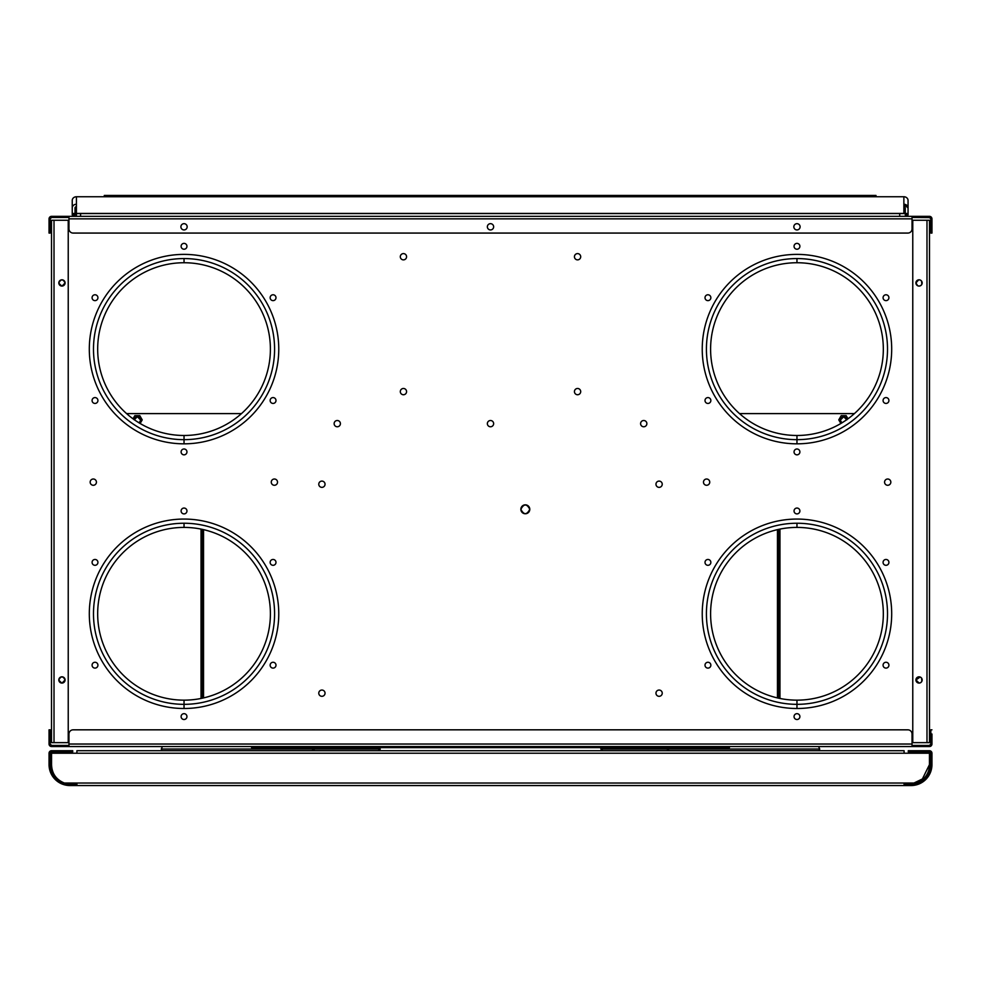 <?xml version="1.0" encoding="UTF-8"?>
<svg xmlns="http://www.w3.org/2000/svg" width="981" height="981" viewBox="0 0 981 981"><rect width="100%" height="100%" fill="white"/><g stroke="black" fill="none" stroke-linecap="round" stroke-linejoin="round"><path stroke-width="1.47" d="M929.485 220.259L929.485 742.642L926.984 742.642L926.984 220.259L929.485 220.259L926.984 220.259L926.984 742.642L912.771 742.642L912.771 220.259L912.771 742.642L929.485 742.642L929.485 220.259M917.701 285.765L915.911 282.945L918.67 279.83M918.915 279.806L920.153 280.014M920.386 280.112L921.392 280.86M921.551 281.057L921.858 284.331M921.76 284.49L920.889 285.471M920.705 285.594L919.442 286.047M919.172 286.072L917.934 285.876M919.172 683.083L915.911 679.956L920.153 677.025M920.386 677.123L921.38 677.871M921.551 678.067L921.858 681.341M921.76 681.501L920.877 682.494M920.705 682.604L919.43 683.058M915.911 282.945A3.139 3.139 0 0 1 919.038 279.806A3.139 3.139 0 0 1 922.177 282.945A3.139 3.139 0 0 1 919.038 286.072A3.139 3.139 0 0 1 915.911 282.945A3.139 3.139 0 0 0 919.038 286.072A3.139 3.139 0 0 0 922.177 282.945A3.139 3.139 0 0 0 919.038 279.806A3.139 3.139 0 0 0 915.911 282.945M915.911 679.956A3.139 3.139 0 0 1 919.038 676.816A3.139 3.139 0 0 1 922.177 679.956A3.139 3.139 0 0 1 919.038 683.083A3.139 3.139 0 0 1 915.911 679.956A3.139 3.139 0 0 0 919.038 683.083A3.139 3.139 0 0 0 922.177 679.956A3.139 3.139 0 0 0 919.038 676.816A3.139 3.139 0 0 0 915.911 679.956M912.771 220.259L926.984 220.259L912.771 220.259M922.177 216.347L912.036 216.347L912.036 228.892A4.182 4.182 0 0 1 907.854 233.073L73.146 233.073A4.182 4.182 0 0 1 68.964 228.892L68.964 218.861L68.964 220.259L68.229 220.259L68.964 220.259L68.964 218.861L912.036 218.861L912.036 216.347L915.911 216.347M68.229 742.642L54.016 742.642L54.016 220.259L68.229 220.259L68.229 742.642L68.229 220.259L51.515 220.259L51.515 742.642L51.515 220.259L54.016 220.259L54.016 742.642L51.515 742.642L68.229 742.642M912.036 742.642L912.771 742.642L912.036 742.642L912.036 744.027L68.964 744.027L68.964 746.541L929.448 746.541L912.036 746.541L912.036 742.642M184.036 258.567A90.546 90.546 0 0 1 274.582 349.113A90.546 90.546 0 0 1 184.036 439.66L184.036 435.478A86.365 86.365 0 0 0 270.4 349.113A86.365 86.365 0 0 0 184.036 262.736L184.036 258.567A90.546 90.546 0 0 0 93.489 349.113A90.546 90.546 0 0 0 184.036 439.66L184.036 443.829L184.036 439.66A90.546 90.546 0 0 0 274.582 349.113A90.546 90.546 0 0 0 184.036 258.567L184.036 262.736A86.365 86.365 0 0 1 270.4 349.113A86.365 86.365 0 0 1 184.036 435.478A86.365 86.365 0 0 1 97.671 349.113A86.365 86.365 0 0 1 184.036 262.736A86.365 86.365 0 0 0 97.671 349.113A86.365 86.365 0 0 0 184.036 435.478L184.036 439.66A90.546 90.546 0 0 1 93.489 349.113A90.546 90.546 0 0 1 184.036 258.567M93.538 397.979A2.931 2.931 0 0 1 97.536 399.046A2.931 2.931 0 0 1 96.469 403.044A2.931 2.931 0 0 0 97.536 399.046A2.931 2.931 0 0 0 93.538 397.979A2.931 2.931 0 0 0 92.472 401.977A2.931 2.931 0 0 0 96.469 403.044A2.931 2.931 0 0 1 92.472 401.977A2.931 2.931 0 0 1 93.538 397.979A2.931 2.931 0 0 1 97.536 399.046A2.931 2.931 0 0 1 96.469 403.044M68.229 222.761L68.964 222.761L68.229 222.761M912.036 222.761L912.771 222.761L912.036 222.761M912.771 740.128L912.036 740.128L912.771 740.128M68.964 740.128L68.229 740.128L68.964 740.128M89.308 349.113A94.728 94.728 0 0 0 184.036 443.829A94.728 94.728 0 0 0 278.763 349.113A94.728 94.728 0 0 0 184.036 254.386A94.728 94.728 0 0 0 89.308 349.113A94.728 94.728 0 0 1 184.036 254.386A94.728 94.728 0 0 1 278.763 349.113A94.728 94.728 0 0 1 184.036 443.829A94.728 94.728 0 0 1 89.308 349.113M89.308 613.787A94.728 94.728 0 0 0 184.036 708.503A94.728 94.728 0 0 0 278.763 613.787A94.728 94.728 0 0 0 184.036 519.059A94.728 94.728 0 0 0 89.308 613.787A94.728 94.728 0 0 1 184.036 519.059A94.728 94.728 0 0 1 278.763 613.787A94.728 94.728 0 0 1 184.036 708.503A94.728 94.728 0 0 1 89.308 613.787M702.237 349.113A94.728 94.728 0 0 0 796.964 443.829A94.728 94.728 0 0 0 891.692 349.113A94.728 94.728 0 0 0 796.964 254.386A94.728 94.728 0 0 0 702.237 349.113A94.728 94.728 0 0 1 796.964 254.386A94.728 94.728 0 0 1 891.692 349.113A94.728 94.728 0 0 1 796.964 443.829A94.728 94.728 0 0 1 702.237 349.113M702.237 613.787A94.728 94.728 0 0 0 796.964 708.503A94.728 94.728 0 0 0 891.692 613.787A94.728 94.728 0 0 0 796.964 519.059A94.728 94.728 0 0 0 702.237 613.787A94.728 94.728 0 0 1 796.964 519.059A94.728 94.728 0 0 1 891.692 613.787A94.728 94.728 0 0 1 796.964 708.503A94.728 94.728 0 0 1 702.237 613.787M181.105 246.305A2.931 2.931 0 0 0 184.036 249.223A2.931 2.931 0 0 0 186.954 246.305A2.931 2.931 0 0 0 184.036 243.374A2.931 2.931 0 0 0 181.105 246.305A2.931 2.931 0 0 1 184.036 243.374A2.931 2.931 0 0 1 186.954 246.305A2.931 2.931 0 0 1 184.036 249.223A2.931 2.931 0 0 1 181.105 246.305M271.602 295.171A2.931 2.931 0 0 0 270.535 299.168A2.931 2.931 0 0 0 274.533 300.235A2.931 2.931 0 0 0 275.6 296.237A2.931 2.931 0 0 0 271.602 295.171A2.931 2.931 0 0 1 275.6 296.237A2.931 2.931 0 0 1 274.533 300.235A2.931 2.931 0 0 1 270.535 299.168A2.931 2.931 0 0 1 271.602 295.171M274.533 397.979A2.931 2.931 0 0 0 270.535 399.046A2.931 2.931 0 0 0 271.602 403.044A2.931 2.931 0 0 0 275.6 401.977A2.931 2.931 0 0 0 274.533 397.979A2.931 2.931 0 0 1 275.6 401.977A2.931 2.931 0 0 1 271.602 403.044A2.931 2.931 0 0 1 270.535 399.046A2.931 2.931 0 0 1 274.533 397.979M186.954 451.91A2.931 2.931 0 0 0 184.036 448.991A2.931 2.931 0 0 0 181.105 451.91A2.931 2.931 0 0 0 184.036 454.841A2.931 2.931 0 0 0 186.954 451.91A2.931 2.931 0 0 1 184.036 454.841A2.931 2.931 0 0 1 181.105 451.91A2.931 2.931 0 0 1 184.036 448.991A2.931 2.931 0 0 1 186.954 451.91M93.538 300.235A2.931 2.931 0 0 0 97.536 299.168A2.931 2.931 0 0 0 96.469 295.171A2.931 2.931 0 0 0 92.472 296.237A2.931 2.931 0 0 0 93.538 300.235A2.931 2.931 0 0 1 92.472 296.237A2.931 2.931 0 0 1 96.469 295.171A2.931 2.931 0 0 1 97.536 299.168A2.931 2.931 0 0 1 93.538 300.235M181.105 716.584A2.931 2.931 0 0 0 184.036 719.514A2.931 2.931 0 0 0 186.954 716.584A2.931 2.931 0 0 0 184.036 713.665A2.931 2.931 0 0 0 181.105 716.584A2.931 2.931 0 0 1 184.036 713.665A2.931 2.931 0 0 1 186.954 716.584A2.931 2.931 0 0 1 184.036 719.514A2.931 2.931 0 0 1 181.105 716.584M271.602 667.718A2.931 2.931 0 0 0 275.6 666.651A2.931 2.931 0 0 0 274.533 662.653A2.931 2.931 0 0 0 270.535 663.72A2.931 2.931 0 0 0 271.602 667.718A2.931 2.931 0 0 1 270.535 663.72A2.931 2.931 0 0 1 274.533 662.653A2.931 2.931 0 0 1 275.6 666.651A2.931 2.931 0 0 1 271.602 667.718M274.533 564.909A2.931 2.931 0 0 0 275.6 560.924A2.931 2.931 0 0 0 271.602 559.844A2.931 2.931 0 0 0 270.535 563.842A2.931 2.931 0 0 0 274.533 564.909A2.931 2.931 0 0 0 275.6 560.924A2.931 2.931 0 0 0 271.602 559.844A2.931 2.931 0 0 1 275.6 560.924A2.931 2.931 0 0 1 274.533 564.909A2.931 2.931 0 0 1 270.535 563.842A2.931 2.931 0 0 1 271.602 559.844M186.954 510.978A2.931 2.931 0 0 0 184.036 508.048A2.931 2.931 0 0 0 181.105 510.978A2.931 2.931 0 0 0 184.036 513.897A2.931 2.931 0 0 0 186.954 510.978A2.931 2.931 0 0 1 184.036 513.897A2.931 2.931 0 0 1 181.105 510.978A2.931 2.931 0 0 1 184.036 508.048A2.931 2.931 0 0 1 186.954 510.978M96.469 559.844A2.931 2.931 0 0 0 92.472 560.924A2.931 2.931 0 0 0 93.538 564.909A2.931 2.931 0 0 0 97.536 563.842A2.931 2.931 0 0 0 96.469 559.844A2.931 2.931 0 0 1 97.536 563.842A2.931 2.931 0 0 1 93.538 564.909A2.931 2.931 0 0 1 92.472 560.924A2.931 2.931 0 0 1 96.469 559.844M93.538 662.653A2.931 2.931 0 0 0 92.472 666.651A2.931 2.931 0 0 0 96.469 667.718A2.931 2.931 0 0 0 97.536 663.72A2.931 2.931 0 0 0 93.538 662.653A2.931 2.931 0 0 1 97.536 663.72A2.931 2.931 0 0 1 96.469 667.718A2.931 2.931 0 0 1 92.472 666.651A2.931 2.931 0 0 1 93.538 662.653M799.895 246.305A2.931 2.931 0 0 0 796.964 243.374A2.931 2.931 0 0 0 794.046 246.305A2.931 2.931 0 0 0 796.964 249.223A2.931 2.931 0 0 0 799.895 246.305A2.931 2.931 0 0 1 796.964 249.223A2.931 2.931 0 0 1 794.046 246.305A2.931 2.931 0 0 1 796.964 243.374A2.931 2.931 0 0 1 799.895 246.305M709.398 295.171A2.931 2.931 0 0 0 705.4 296.237A2.931 2.931 0 0 0 706.467 300.235A2.931 2.931 0 0 0 710.465 299.168A2.931 2.931 0 0 0 709.398 295.171A2.931 2.931 0 0 1 710.465 299.168A2.931 2.931 0 0 1 706.467 300.235A2.931 2.931 0 0 1 705.4 296.237A2.931 2.931 0 0 1 709.398 295.171M706.467 397.979A2.931 2.931 0 0 0 705.4 401.977A2.931 2.931 0 0 0 709.398 403.044A2.931 2.931 0 0 0 710.465 399.046A2.931 2.931 0 0 0 706.467 397.979A2.931 2.931 0 0 1 710.465 399.046A2.931 2.931 0 0 1 709.398 403.044A2.931 2.931 0 0 1 705.4 401.977A2.931 2.931 0 0 1 706.467 397.979A2.931 2.931 0 0 1 710.465 399.046A2.931 2.931 0 0 1 709.398 403.044M794.046 451.91A2.931 2.931 0 0 0 796.964 454.841A2.931 2.931 0 0 0 799.895 451.91A2.931 2.931 0 0 0 796.964 448.991A2.931 2.931 0 0 0 794.046 451.91A2.931 2.931 0 0 1 796.964 448.991A2.931 2.931 0 0 1 799.895 451.91A2.931 2.931 0 0 1 796.964 454.841A2.931 2.931 0 0 1 794.046 451.91M884.531 403.044A2.931 2.931 0 0 0 888.528 401.977A2.931 2.931 0 0 0 887.462 397.979A2.931 2.931 0 0 0 883.464 399.046A2.931 2.931 0 0 0 884.531 403.044A2.931 2.931 0 0 1 883.464 399.046A2.931 2.931 0 0 1 887.462 397.979A2.931 2.931 0 0 1 888.528 401.977A2.931 2.931 0 0 1 884.531 403.044M887.462 300.235A2.931 2.931 0 0 0 888.528 296.237A2.931 2.931 0 0 0 884.531 295.171A2.931 2.931 0 0 0 883.464 299.168A2.931 2.931 0 0 0 887.462 300.235A2.931 2.931 0 0 1 883.464 299.168A2.931 2.931 0 0 1 884.531 295.171A2.931 2.931 0 0 1 888.528 296.237A2.931 2.931 0 0 1 887.462 300.235M799.895 716.584A2.931 2.931 0 0 0 796.964 713.665A2.931 2.931 0 0 0 794.046 716.584A2.931 2.931 0 0 0 796.964 719.514A2.931 2.931 0 0 0 799.895 716.584A2.931 2.931 0 0 1 796.964 719.514A2.931 2.931 0 0 1 794.046 716.584A2.931 2.931 0 0 1 796.964 713.665A2.931 2.931 0 0 1 799.895 716.584M709.398 667.718A2.931 2.931 0 0 0 710.465 663.72A2.931 2.931 0 0 0 706.467 662.653A2.931 2.931 0 0 0 705.4 666.651A2.931 2.931 0 0 0 709.398 667.718A2.931 2.931 0 0 1 705.4 666.651A2.931 2.931 0 0 1 706.467 662.653A2.931 2.931 0 0 1 710.465 663.72A2.931 2.931 0 0 1 709.398 667.718M706.467 564.909A2.931 2.931 0 0 0 710.465 563.842A2.931 2.931 0 0 0 709.398 559.844A2.931 2.931 0 0 0 705.4 560.924A2.931 2.931 0 0 0 706.467 564.909A2.931 2.931 0 0 1 705.4 560.924A2.931 2.931 0 0 1 709.398 559.844A2.931 2.931 0 0 1 710.465 563.842A2.931 2.931 0 0 1 706.467 564.909M794.046 510.978A2.931 2.931 0 0 0 796.964 513.897A2.931 2.931 0 0 0 799.895 510.978A2.931 2.931 0 0 0 796.964 508.048A2.931 2.931 0 0 0 794.046 510.978A2.931 2.931 0 0 1 796.964 508.048A2.931 2.931 0 0 1 799.895 510.978A2.931 2.931 0 0 1 796.964 513.897A2.931 2.931 0 0 1 794.046 510.978M884.531 559.844A2.931 2.931 0 0 0 883.464 563.842A2.931 2.931 0 0 0 887.462 564.909A2.931 2.931 0 0 0 888.528 560.924A2.931 2.931 0 0 0 884.531 559.844A2.931 2.931 0 0 1 888.528 560.924A2.931 2.931 0 0 1 887.462 564.909A2.931 2.931 0 0 1 883.464 563.842A2.931 2.931 0 0 1 884.531 559.844A2.931 2.931 0 0 0 883.464 563.842A2.931 2.931 0 0 0 887.462 564.909M887.462 662.653A2.931 2.931 0 0 0 883.464 663.72A2.931 2.931 0 0 0 884.531 667.718A2.931 2.931 0 0 0 888.528 666.651A2.931 2.931 0 0 0 887.462 662.653A2.931 2.931 0 0 1 888.528 666.651A2.931 2.931 0 0 1 884.531 667.718A2.931 2.931 0 0 1 883.464 663.72A2.931 2.931 0 0 1 887.462 662.653M520.862 509.311C523.842 515.062 526.809 515.062 529.789 509.311C526.809 503.56 523.842 503.56 520.862 509.311A4.464 4.464 0 0 1 525.326 504.847A4.464 4.464 0 0 1 529.789 509.311A4.464 4.464 0 0 0 525.326 504.847A4.464 4.464 0 0 0 520.862 509.311A4.464 4.464 0 0 0 525.326 513.762A4.464 4.464 0 0 0 529.789 509.311C526.809 515.062 523.842 515.062 520.862 509.311M90.166 482.137A3.139 3.139 0 0 0 93.305 485.276A3.139 3.139 0 0 0 96.432 482.137A3.139 3.139 0 0 0 93.305 479.01A3.139 3.139 0 0 0 90.166 482.137A3.139 3.139 0 0 1 93.305 479.01A3.139 3.139 0 0 1 96.432 482.137A3.139 3.139 0 0 1 93.305 485.276A3.139 3.139 0 0 1 90.166 482.137M271.259 482.137A3.139 3.139 0 0 0 274.398 485.276A3.139 3.139 0 0 0 277.525 482.137A3.139 3.139 0 0 0 274.398 479.01A3.139 3.139 0 0 0 271.259 482.137A3.139 3.139 0 0 1 274.398 479.01A3.139 3.139 0 0 1 277.525 482.137A3.139 3.139 0 0 1 274.398 485.276A3.139 3.139 0 0 1 271.259 482.137M884.568 482.137A3.139 3.139 0 0 0 887.695 485.276A3.139 3.139 0 0 0 890.834 482.137A3.139 3.139 0 0 0 887.695 479.01A3.139 3.139 0 0 0 884.568 482.137A3.139 3.139 0 0 1 887.695 479.01A3.139 3.139 0 0 1 890.834 482.137A3.139 3.139 0 0 1 887.695 485.276A3.139 3.139 0 0 1 884.568 482.137M703.475 482.137A3.139 3.139 0 0 0 706.602 485.276A3.139 3.139 0 0 0 709.741 482.137A3.139 3.139 0 0 0 706.602 479.01A3.139 3.139 0 0 0 703.475 482.137A3.139 3.139 0 0 1 706.602 479.01A3.139 3.139 0 0 1 709.741 482.137A3.139 3.139 0 0 1 706.602 485.276A3.139 3.139 0 0 1 703.475 482.137M655.97 484.234A3.139 3.139 0 0 0 659.097 487.361A3.139 3.139 0 0 0 662.236 484.234A3.139 3.139 0 0 0 659.097 481.095A3.139 3.139 0 0 0 655.97 484.234A3.139 3.139 0 0 1 659.097 481.095A3.139 3.139 0 0 1 662.236 484.234A3.139 3.139 0 0 1 659.097 487.361A3.139 3.139 0 0 1 655.97 484.234M655.97 693.187A3.139 3.139 0 0 0 659.097 696.314A3.139 3.139 0 0 0 662.236 693.187A3.139 3.139 0 0 0 659.097 690.048A3.139 3.139 0 0 0 655.97 693.187A3.139 3.139 0 0 1 659.097 690.048A3.139 3.139 0 0 1 662.236 693.187A3.139 3.139 0 0 1 659.097 696.314A3.139 3.139 0 0 1 655.97 693.187M318.776 693.187A3.139 3.139 0 0 0 321.903 696.314A3.139 3.139 0 0 0 325.042 693.187A3.139 3.139 0 0 0 321.903 690.048A3.139 3.139 0 0 0 318.776 693.187A3.139 3.139 0 0 1 321.903 690.048A3.139 3.139 0 0 1 325.042 693.187A3.139 3.139 0 0 1 321.903 696.314A3.139 3.139 0 0 1 318.776 693.187M318.776 484.234A3.139 3.139 0 0 0 321.903 487.361A3.139 3.139 0 0 0 325.042 484.234A3.139 3.139 0 0 0 321.903 481.095A3.139 3.139 0 0 0 318.776 484.234A3.139 3.139 0 0 1 321.903 481.095A3.139 3.139 0 0 1 325.042 484.234A3.139 3.139 0 0 1 321.903 487.361A3.139 3.139 0 0 1 318.776 484.234M334.129 423.633A3.139 3.139 0 0 0 337.268 426.772A3.139 3.139 0 0 0 340.407 423.633A3.139 3.139 0 0 0 337.268 420.506A3.139 3.139 0 0 0 334.129 423.633A3.139 3.139 0 0 1 337.268 420.506A3.139 3.139 0 0 1 340.407 423.633A3.139 3.139 0 0 1 337.268 426.772A3.139 3.139 0 0 1 334.129 423.633A3.139 3.139 0 0 1 337.268 420.506A3.139 3.139 0 0 1 340.407 423.633A3.139 3.139 0 0 0 337.268 420.506A3.139 3.139 0 0 0 334.129 423.633M487.361 423.633A3.139 3.139 0 0 0 490.5 426.772A3.139 3.139 0 0 0 493.639 423.633A3.139 3.139 0 0 0 490.5 420.506A3.139 3.139 0 0 0 487.361 423.633A3.139 3.139 0 0 1 490.5 420.506A3.139 3.139 0 0 1 493.639 423.633A3.139 3.139 0 0 1 490.5 426.772A3.139 3.139 0 0 1 487.361 423.633M640.593 423.633A3.139 3.139 0 0 0 643.732 426.772A3.139 3.139 0 0 0 646.871 423.633A3.139 3.139 0 0 0 643.732 420.506A3.139 3.139 0 0 0 640.593 423.633A3.139 3.139 0 0 1 643.732 420.506A3.139 3.139 0 0 1 646.871 423.633A3.139 3.139 0 0 1 643.732 426.772A3.139 3.139 0 0 1 640.593 423.633A3.139 3.139 0 0 1 643.732 420.506A3.139 3.139 0 0 1 646.871 423.633A3.139 3.139 0 0 0 643.732 420.506A3.139 3.139 0 0 0 640.593 423.633M400.309 256.728A3.139 3.139 0 0 0 403.436 259.867A3.139 3.139 0 0 0 406.575 256.728A3.139 3.139 0 0 0 403.436 253.601A3.139 3.139 0 0 0 400.309 256.728A3.139 3.139 0 0 1 403.436 253.601A3.139 3.139 0 0 1 406.575 256.728A3.139 3.139 0 0 1 403.436 259.867A3.139 3.139 0 0 1 400.309 256.728A3.139 3.139 0 0 1 403.436 253.601A3.139 3.139 0 0 0 400.469 257.745A3.139 3.139 0 0 1 400.309 256.728M400.309 391.615A3.139 3.139 0 0 0 403.436 394.742A3.139 3.139 0 0 0 406.575 391.615A3.139 3.139 0 0 0 403.436 388.476A3.139 3.139 0 0 0 400.309 391.615A3.139 3.139 0 0 1 403.436 388.476A3.139 3.139 0 0 1 406.575 391.615A3.139 3.139 0 0 1 403.436 394.742A3.139 3.139 0 0 1 400.309 391.615A3.139 3.139 0 0 1 403.436 388.476A3.139 3.139 0 0 1 406.575 391.615A3.139 3.139 0 0 0 403.436 388.476A3.139 3.139 0 0 0 400.309 391.615M574.437 391.615A3.139 3.139 0 0 0 577.564 394.742A3.139 3.139 0 0 0 580.703 391.615A3.139 3.139 0 0 0 577.564 388.476A3.139 3.139 0 0 0 574.437 391.615A3.139 3.139 0 0 1 577.564 388.476A3.139 3.139 0 0 1 580.703 391.615A3.139 3.139 0 0 1 577.564 394.742A3.139 3.139 0 0 1 574.437 391.615A3.139 3.139 0 0 1 577.564 388.476A3.139 3.139 0 0 1 580.703 391.615A3.139 3.139 0 0 0 577.564 388.476A3.139 3.139 0 0 0 574.437 391.615M574.437 256.728A3.139 3.139 0 0 0 577.564 259.867A3.139 3.139 0 0 0 580.703 256.728A3.139 3.139 0 0 0 577.564 253.601A3.139 3.139 0 0 0 574.437 256.728A3.139 3.139 0 0 1 577.564 253.601A3.139 3.139 0 0 1 580.703 256.728A3.139 3.139 0 0 1 577.564 259.867A3.139 3.139 0 0 1 576.019 254.005A3.139 3.139 0 0 1 579.17 254.042A3.139 3.139 0 0 0 574.486 257.316A3.139 3.139 0 0 1 574.437 256.728M184.036 523.241A90.546 90.546 0 0 1 274.582 613.787A90.546 90.546 0 0 1 184.036 704.333L184.036 700.152A86.365 86.365 0 0 0 270.4 613.787A86.365 86.365 0 0 0 184.036 527.41L184.036 523.241A90.546 90.546 0 0 0 93.489 613.787A90.546 90.546 0 0 0 184.036 704.333L184.036 708.503L184.036 704.333A90.546 90.546 0 0 0 274.582 613.787A90.546 90.546 0 0 0 184.036 523.241L184.036 527.41A86.365 86.365 0 0 1 270.4 613.787A86.365 86.365 0 0 1 184.036 700.152A86.365 86.365 0 0 1 97.671 613.787A86.365 86.365 0 0 1 184.036 527.41A86.365 86.365 0 0 0 97.671 613.787A86.365 86.365 0 0 0 184.036 700.152L184.036 704.333A90.546 90.546 0 0 1 93.489 613.787A90.546 90.546 0 0 1 184.036 523.241M796.964 523.241A90.546 90.546 0 0 1 887.511 613.787A90.546 90.546 0 0 1 796.964 704.333L796.964 700.152A86.365 86.365 0 0 0 883.329 613.787A86.365 86.365 0 0 0 796.964 527.41L796.964 523.241A90.546 90.546 0 0 0 706.418 613.787A90.546 90.546 0 0 0 796.964 704.333L796.964 708.503L796.964 704.333A90.546 90.546 0 0 0 887.511 613.787A90.546 90.546 0 0 0 796.964 523.241L796.964 527.41A86.365 86.365 0 0 1 883.329 613.787A86.365 86.365 0 0 1 796.964 700.152A86.365 86.365 0 0 1 710.6 613.787A86.365 86.365 0 0 1 796.964 527.41A86.365 86.365 0 0 0 710.6 613.787A86.365 86.365 0 0 0 796.964 700.152L796.964 704.333A90.546 90.546 0 0 1 706.418 613.787A90.546 90.546 0 0 1 796.964 523.241M796.964 258.567A90.546 90.546 0 0 1 887.511 349.113A90.546 90.546 0 0 1 796.964 439.66L796.964 435.478A86.365 86.365 0 0 0 883.329 349.113A86.365 86.365 0 0 0 796.964 262.736L796.964 258.567A90.546 90.546 0 0 0 706.418 349.113A90.546 90.546 0 0 0 796.964 439.66L796.964 443.829L796.964 439.66A90.546 90.546 0 0 0 887.511 349.113A90.546 90.546 0 0 0 796.964 258.567L796.964 262.736A86.365 86.365 0 0 1 883.329 349.113A86.365 86.365 0 0 1 796.964 435.478A86.365 86.365 0 0 1 710.6 349.113A86.365 86.365 0 0 1 796.964 262.736A86.365 86.365 0 0 0 710.6 349.113A86.365 86.365 0 0 0 796.964 435.478L796.964 439.66A90.546 90.546 0 0 1 706.418 349.113A90.546 90.546 0 0 1 796.964 258.567M60.847 285.876A3.139 3.139 0 0 1 58.823 282.945C60.908 286.979 63.005 286.979 65.089 282.945C63.005 278.898 60.908 278.898 58.823 282.945A3.139 3.139 0 0 1 61.962 279.806A3.139 3.139 0 0 1 65.089 282.945A3.139 3.139 0 0 1 61.962 286.072A3.139 3.139 0 0 1 58.823 282.945A3.139 3.139 0 0 1 61.582 279.83M59.449 681.832A3.139 3.139 0 0 1 58.823 679.956C60.908 683.99 63.005 683.99 65.089 679.956C63.005 675.909 60.908 675.909 58.823 679.956A3.139 3.139 0 0 1 61.962 676.816A3.139 3.139 0 0 1 65.089 679.956A3.139 3.139 0 0 1 61.962 683.083A3.139 3.139 0 0 1 58.823 679.956A3.139 3.139 0 0 1 63.066 677.025M58.835 680.25L61.803 683.083M62.048 683.083L65.089 679.956M58.835 283.239L61.803 286.072M62.048 286.072L65.089 282.945M201.031 529.102L201.031 698.46L201.031 529.102M203.533 529.642L203.533 697.92L203.533 529.642M202.147 698.227L202.147 529.335L202.147 698.227M777.467 529.642L777.467 697.92L777.467 529.642M778.853 529.335L778.853 698.227L778.853 529.335M779.969 529.102L779.969 698.46L779.969 529.102M51.552 746.541L68.964 746.541L51.552 746.541A2.502 2.502 0 0 1 49.05 744.027L51.552 746.541L58.823 746.541M929.448 745.425L912.036 745.425L929.448 745.425L930.834 744.027L929.448 745.425M51.552 745.425L50.166 744.027A1.398 1.398 0 0 0 51.552 745.425L68.964 745.425L51.552 745.425L50.166 744.027L50.166 733.996L49.05 733.996L49.05 744.027L49.05 729.827L49.05 744.027M68.964 744.027L68.964 733.996A4.182 4.182 0 0 1 73.146 729.827L907.854 729.827A4.182 4.182 0 0 1 912.036 733.996L912.036 744.027L912.036 733.996A4.182 4.182 0 0 0 907.854 729.827A4.182 4.182 0 0 1 912.036 733.996L912.036 746.541L68.964 746.541L68.964 742.642L68.964 744.027L912.036 744.027M931.95 733.996L931.95 744.027L931.95 733.996L930.834 733.996L930.834 729.827L931.95 729.827L930.834 729.827L930.834 744.027L930.834 733.996L931.95 733.996L931.95 744.027A2.502 2.502 0 0 1 929.448 746.541A2.502 2.502 0 0 0 931.95 744.027M50.166 729.827L49.05 729.827L50.166 729.827L50.166 733.996L50.166 729.827M907.854 729.827L73.146 729.827A4.182 4.182 0 0 0 68.964 733.996A4.182 4.182 0 0 1 73.146 729.827M49.05 733.996L50.166 733.996L50.166 744.027M922.177 746.541L929.448 746.541M380.223 749.043L379.5 750.723L380.223 749.043M161.276 749.043L162.454 746.541L161.276 749.043L312.914 749.043L161.276 749.043L162 750.723L161.276 749.043M313.895 747.657L312.191 750.723L313.895 747.657M313.197 750.723L313.92 749.043L379.218 749.043L378.494 750.723L379.218 749.043L378.556 747.657L379.218 749.043L313.92 749.043L315.772 747.657L313.197 750.723M818.546 746.541L819.724 749.043L668.086 749.043L667.105 747.657L668.086 749.043L819.724 749.043L819 750.723L819.724 749.043L818.546 746.541M600.556 747.657L601.5 750.723L600.556 747.657M668.809 750.723L668.086 749.043L668.809 750.723M602.506 750.723L601.782 749.043L667.08 749.043L667.803 750.723L667.08 749.043L601.782 749.043L602.444 747.657L601.782 749.043L602.506 750.723M667.08 749.043L665.228 747.657L667.08 749.043M729.435 747.657L728.748 746.541L728.748 747.657L665.731 747.657L665.731 746.541L665.731 747.657L659.453 747.657L659.453 746.541L659.453 747.657L321.547 747.657L321.547 746.541L321.547 747.657L315.269 747.657L315.269 746.541L315.269 747.657L252.264 747.657L252.264 746.541L251.577 747.657L729.435 747.657L729.435 746.541M68.964 216.347L51.552 216.347L68.964 216.347L68.964 228.892A4.182 4.182 0 0 0 73.146 233.073A4.182 4.182 0 0 1 68.964 228.892L68.964 216.347L912.036 216.347L65.089 216.347M930.037 217.598L912.036 217.463L929.448 217.463L930.834 218.861A1.398 1.398 0 0 0 929.448 217.463L930.834 218.861L930.834 228.892L931.95 228.892L931.95 218.861L929.448 216.347A2.502 2.502 0 0 1 931.95 218.861L931.95 233.073L931.95 218.861M50.166 218.861L51.552 217.463L50.166 218.861L50.166 233.073L49.05 233.073L49.05 228.892L49.05 233.073L50.166 233.073L50.166 218.861A1.398 1.398 0 0 1 50.166 218.849M184.036 229.934A3.139 3.139 0 0 0 187.163 226.795A3.139 3.139 0 0 0 184.036 223.668A3.139 3.139 0 0 0 180.896 226.795A3.139 3.139 0 0 0 184.036 229.934A3.139 3.139 0 0 1 180.896 226.795A3.139 3.139 0 0 1 184.036 223.668A3.139 3.139 0 0 1 187.163 226.795A3.139 3.139 0 0 1 184.036 229.934M490.5 229.934A3.139 3.139 0 0 0 493.639 226.795A3.139 3.139 0 0 0 490.5 223.668A3.139 3.139 0 0 0 487.361 226.795A3.139 3.139 0 0 0 490.5 229.934A3.139 3.139 0 0 1 487.361 226.795A3.139 3.139 0 0 1 490.5 223.668A3.139 3.139 0 0 1 493.639 226.795A3.139 3.139 0 0 1 490.5 229.934M796.964 229.934A3.139 3.139 0 0 0 800.104 226.795A3.139 3.139 0 0 0 796.964 223.668A3.139 3.139 0 0 0 793.837 226.795A3.139 3.139 0 0 0 796.964 229.934A3.139 3.139 0 0 1 793.837 226.795A3.139 3.139 0 0 1 796.964 223.668A3.139 3.139 0 0 1 800.104 226.795A3.139 3.139 0 0 1 796.964 229.934M49.05 218.861L49.05 228.892L49.05 218.861A2.502 2.502 0 0 1 51.552 216.347A2.502 2.502 0 0 0 49.05 218.861L49.05 228.892L50.166 228.892L49.05 228.892M930.834 233.073L931.95 233.073L930.834 233.073L930.834 228.892L930.834 233.073M73.146 233.073L907.854 233.073A4.182 4.182 0 0 0 912.036 228.892A4.182 4.182 0 0 1 907.854 233.073M912.036 216.347L929.448 216.347M931.95 228.892L930.834 228.892L930.834 218.861M912.036 218.861L912.036 220.259L912.036 218.861L68.964 218.861M68.964 217.463L51.552 217.463L68.964 217.463M58.823 216.347L51.552 216.347M75.022 209.75L75.022 207.935A1.398 1.226 0 0 1 76.42 206.709A1.398 1.226 180 0 0 75.022 207.935L75.022 213.478L72.238 213.478L75.022 213.478L75.022 214.962L72.238 214.962L72.238 207.935A4.182 3.691 0 0 1 76.42 204.244L76.42 213.564L899.7 213.564L80.589 213.564L80.589 216.347L80.589 213.564L76.42 213.404L903.869 213.404L903.869 204.244L903.869 213.404L76.42 213.404L76.42 196.752L903.869 196.752L903.869 204.244L903.869 196.752L76.42 196.752A4.182 3.691 180 0 0 72.238 200.443L72.238 214.643M899.7 213.564L899.7 216.347L899.7 213.564L903.869 213.564L899.7 213.564M908.05 200.443A4.182 3.691 180 0 0 903.869 196.752A4.182 3.691 0 0 1 908.05 200.443L908.05 207.935A4.182 3.691 180 0 0 903.869 204.244L908.05 207.935L908.05 214.962L908.05 207.935M72.238 207.935L72.238 200.443A4.182 3.691 0 0 1 76.42 196.752L76.42 204.244A4.182 3.691 180 0 0 72.238 207.935L72.238 200.443M908.05 214.962L905.267 214.962L905.267 207.935L903.869 206.709A1.398 1.226 0 0 1 905.267 207.935L905.267 214.643M905.267 213.478L908.05 213.478L905.267 213.478M75.022 207.935L75.022 214.962M908.05 209.75L908.05 205.985L908.05 209.75M76.42 213.564L76.42 216.347L76.42 213.564M104.28 195.452L876.008 195.452L104.28 195.942L104.28 196.752L104.28 195.942L876.008 195.942L876.008 196.752L876.008 195.452L108.45 195.452M846.137 415.625L847.976 418.801L846.137 415.625L841.232 415.625L846.137 415.625L841.232 415.625L838.78 419.868L841.232 415.625L838.78 419.868L840.864 423.485L838.78 419.868L840.864 423.485L838.78 419.868L841.232 415.625L846.137 415.625L847.976 418.801L846.137 415.625M840.545 419.868A3.139 3.139 0 0 0 842.238 422.652A3.139 3.139 0 0 1 840.545 419.868L843.685 416.741A3.139 3.139 0 0 0 840.545 419.868M846.811 419.647A3.139 3.139 0 0 0 843.685 416.741L846.811 419.868M854.402 413.602L739.527 413.602L854.402 413.602M142.22 419.868L140.136 423.485L142.22 419.868L139.768 415.625L142.22 419.868L139.768 415.625L134.863 415.625L139.768 415.625L142.22 419.868L140.136 423.485L142.22 419.868M133.024 418.801L134.863 415.625L133.024 418.801M134.213 419.843L137.352 416.704L140.479 419.843A3.139 3.139 0 0 1 138.738 422.652A3.139 3.139 0 0 0 137.352 416.704A3.139 3.139 0 0 0 134.213 419.66M241.473 413.602L126.598 413.602L241.473 413.602M134.863 415.625L139.768 415.625L134.863 415.625M51.552 751.826L72.729 751.826L51.552 751.826A1.398 1.398 0 0 0 50.166 753.224L51.552 751.826A1.398 1.398 0 0 0 50.166 753.224L50.166 764.653L50.166 753.224M69.945 784.432L76.91 784.432L76.91 785.548L69.945 785.548L76.359 785.548L76.359 784.432L69.945 784.432C57.928 783.255 51.331 776.658 50.166 764.653A19.779 19.779 0 0 0 69.945 784.432A19.779 19.779 0 0 1 50.166 764.653M49.05 753.187L49.05 764.653L54.691 778.926L68.584 785.499M54.997 750.723L70.056 750.723M904.641 785.548L904.09 783.034L904.09 785.548L76.91 785.548L76.91 783.034L916.634 783.034L64.366 783.034C56.138 779.662 51.87 773.531 51.552 764.653L51.552 753.224L904.09 753.224L76.91 753.224L76.91 750.723L904.09 750.723L904.09 753.224L929.448 753.224L929.448 764.653A19.08 19.08 0 0 1 916.634 783.034A19.08 19.08 0 0 0 929.448 764.653L929.448 753.224L904.09 753.224L904.09 750.723L76.91 750.723L76.91 753.224L51.552 753.224L51.552 764.653A19.08 19.08 0 0 0 64.366 783.034L76.91 783.034L76.91 785.548L911.055 785.548L904.641 785.548L904.641 784.432L911.055 784.432A19.779 19.779 0 0 0 930.834 764.653L930.834 753.224A1.398 1.398 0 0 0 929.448 751.826L908.271 751.826L908.271 750.723L929.448 750.723A2.502 2.502 0 0 1 931.95 753.224L931.95 764.653A20.895 20.895 0 0 1 911.055 785.548A20.895 20.895 0 0 0 931.95 764.653L931.95 753.224A2.502 2.502 0 0 0 929.448 750.723L908.271 750.723L908.271 751.826L929.448 751.826A1.398 1.398 0 0 1 930.834 753.224L930.834 764.653A19.779 19.779 0 0 1 911.055 784.432L904.641 784.432L904.641 785.548L911.055 785.548L921.932 782.495M52.103 775.517L49.05 764.653A20.895 20.895 0 0 0 69.945 785.548L59.068 782.495M49.05 753.224L49.05 764.653L49.05 753.224A2.502 2.502 0 0 1 51.552 750.723A2.502 2.502 0 0 0 49.05 753.224L49.05 764.653A20.895 20.895 0 0 0 69.945 785.548L76.359 785.548M921.343 781.538L927.952 774.941M63.924 782.875A19.08 19.08 0 0 1 59.326 780.385A19.08 19.08 0 0 0 63.924 782.875M58.602 779.821A19.08 19.08 0 0 1 53.612 773.617A19.08 19.08 0 0 0 58.602 779.821A19.08 19.08 0 0 1 53.599 773.604M53.219 772.807A19.08 19.08 0 0 1 51.552 765.205A19.08 19.08 0 0 0 53.219 772.807M929.448 764.653L921.735 780.336M64.059 782.924A19.08 19.08 0 0 1 59.265 780.336M53.232 772.832A19.08 19.08 0 0 1 51.552 765.205M908.271 750.723L910.944 750.723M926.003 750.723L929.448 750.723M931.95 764.653L931.95 753.224L931.95 764.653L928.897 775.517M930.834 764.653L926.812 776.596M926.505 776.989L911.055 784.432M930.834 753.224L930.135 752.022M928.553 776.069L928.982 775.37M72.729 750.723L72.729 751.826L72.729 750.723L51.552 750.723M315.772 747.657L378.556 747.657M251.577 746.541L251.577 747.657"/></g></svg>
